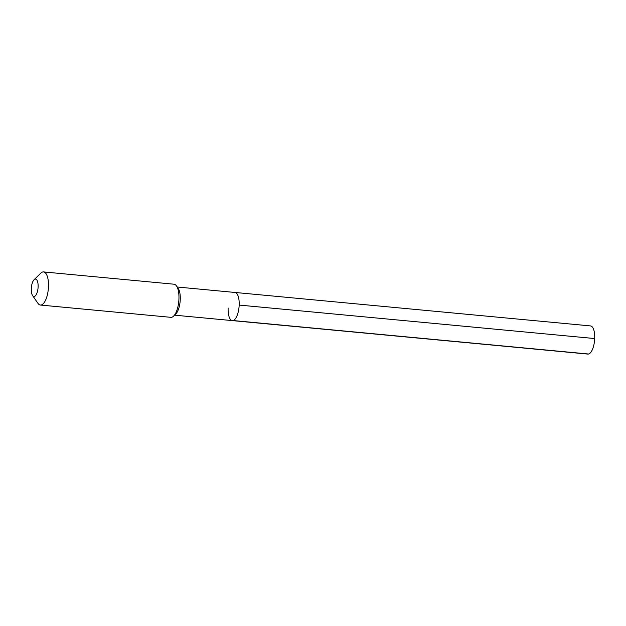 <?xml version="1.0" encoding="UTF-8"?>
<svg xmlns="http://www.w3.org/2000/svg" width="626" height="626" viewBox="0 0 626 626"><rect width="100%" height="100%" fill="white"/><g stroke="black" fill="none" stroke-linecap="round" stroke-linejoin="round"><path stroke-width="0.94" d="M177.228 287.013L234.977 292.452A14.14 5.415 -84.6 0 1 239.171 305.073A14.14 5.415 95.4 0 1 232.324 320.606A14.14 5.415 95.4 0 0 239.171 305.073L594.7 338.549L239.171 305.073A14.14 5.415 -84.6 0 0 234.977 292.452L590.506 325.919A14.14 5.415 -84.6 0 1 594.7 338.549A14.14 5.415 95.4 0 1 587.853 354.081L232.324 320.606A14.14 5.415 95.4 0 1 228.13 307.984M173.645 316.091L175.757 314.009A14.14 5.415 95.4 0 0 180.257 299.525A14.14 5.415 -84.6 0 0 178.175 288.375L176.485 285.933A16.636 6.37 -84.6 0 0 173.997 284.204L43.538 271.919A16.636 6.37 -84.6 0 0 40.776 273.163L34.078 279.752A8.733 3.341 -84.6 0 0 31.3 288.696A8.733 3.341 95.4 0 0 32.583 295.582L37.936 303.313A16.636 6.37 95.4 0 0 40.416 305.05L170.882 317.327A16.636 6.37 95.4 0 0 173.645 316.091A16.636 6.37 95.4 0 0 178.934 299.048A16.636 6.37 -84.6 0 0 176.485 285.933M40.416 305.05A16.636 6.37 95.4 0 0 48.476 286.771A16.636 6.37 -84.6 0 0 43.538 271.919M34.078 279.752A8.733 3.341 -84.6 0 1 38.116 286.896A8.733 3.341 95.4 0 1 36.042 294.956A8.733 3.341 95.4 0 1 32.583 295.582M588.62 354.019L233.091 320.543M174.576 315.168L232.324 320.606"/></g></svg>
